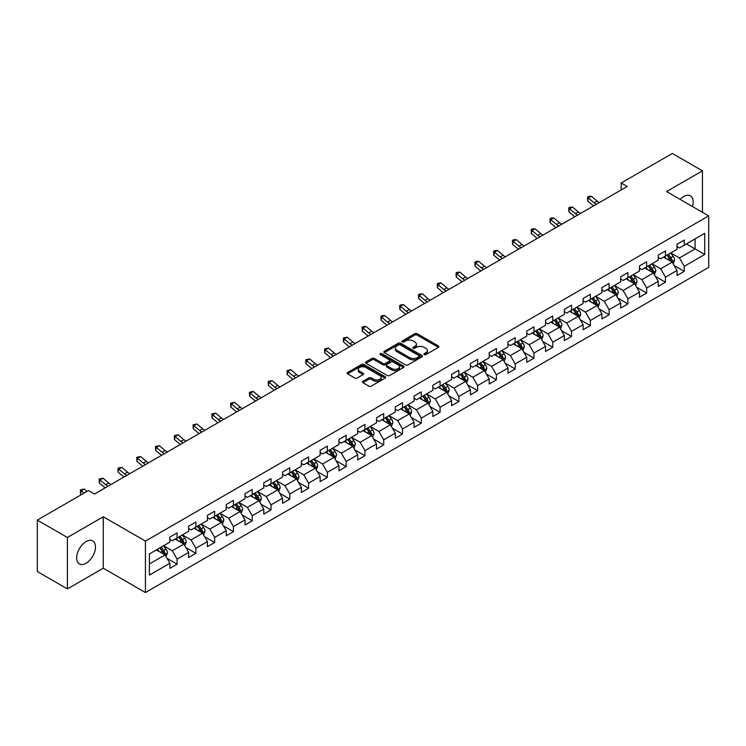 <?xml version="1.0" encoding="UTF-8"?>
<svg xmlns="http://www.w3.org/2000/svg" width="746" height="746" viewBox="0 0 746 746"><rect width="100%" height="100%" fill="white"/><g stroke="black" fill="none" stroke-linecap="round" stroke-linejoin="round"><path stroke-width="1.12" d="M424.204 354.602A1.166 0.671 0 0 0 425.863 354.602L438.424 347.347A1.669 0.96 0 0 0 438.909 346.666A1.669 0.96 0 0 0 438.424 345.985L417.145 333.704A1.669 0.96 0 0 0 414.785 333.704L402.225 340.95A1.166 0.671 0 0 0 401.88 341.426A1.166 0.671 0 0 0 402.225 341.91A1.166 0.671 0 0 0 403.875 341.91L405.507 340.969A5.353 3.087 0 0 1 413.07 340.969L414.841 341.994A5.353 3.087 0 0 1 416.408 344.176A5.353 3.087 0 0 1 414.841 346.358L413.219 347.3A1.166 0.671 0 0 0 412.874 347.776A1.166 0.671 0 0 0 413.219 348.251A1.166 0.671 0 0 0 414.869 348.251L416.492 347.31A5.353 3.087 0 0 1 424.064 347.31L425.835 348.335A5.353 3.087 0 0 1 427.402 350.517A5.353 3.087 0 0 1 425.835 352.709L424.204 353.641A1.166 0.671 0 0 0 423.868 354.117A1.166 0.671 0 0 0 424.204 354.602L424.204 353.641M86.07 563.267A13.279 7.665 120 0 0 94.742 551.564A13.279 7.665 120 0 0 92.709 540.925A13.279 7.665 120 0 0 86.07 541.577A13.279 7.665 120 0 0 77.388 553.28A13.279 7.665 120 0 0 79.421 563.929A13.279 7.665 120 0 0 86.07 563.267M692.447 206.502A13.279 7.665 120 0 0 690.414 195.834A13.279 7.665 120 0 0 683.774 196.496A13.279 7.665 120 0 0 680.165 199.415M362.901 381.327A1.669 0.96 0 0 0 362.407 382.008A1.669 0.96 0 0 0 362.901 382.698L368.869 386.139A1.669 0.96 0 0 0 371.228 386.139L385.178 378.091A1.669 0.96 0 0 0 385.663 377.401A1.669 0.96 0 0 0 385.178 376.721L363.899 364.44A1.669 0.96 0 0 0 361.54 364.44L347.589 372.496A1.669 0.96 0 0 0 347.104 373.177A1.669 0.96 0 0 0 347.589 373.858L354.798 378.017A1.669 0.96 0 0 0 357.166 378.017L363.134 374.576A1.669 0.96 0 0 0 363.619 373.895A1.669 0.96 0 0 0 363.134 373.205L359.563 371.144A4.467 2.583 0 0 1 358.248 369.317A4.467 2.583 0 0 1 361.008 366.939A4.467 2.583 0 0 1 365.885 367.498L379.891 375.583A4.467 2.583 0 0 1 381.197 377.401A4.467 2.583 0 0 1 378.436 379.789A4.467 2.583 0 0 1 373.56 379.229L371.228 377.886A1.669 0.96 0 0 0 368.869 377.886L362.901 381.327L362.901 382.698M103.284 516.764L67.401 537.474L37.3 520.102L37.3 571.539L67.401 588.92L103.284 568.21L145.423 592.538L145.423 541.092L103.284 516.764L103.284 568.21M702.443 212.274L702.443 170.843L666.56 191.563L708.7 215.892L145.423 541.092M702.443 170.843L672.332 153.462L621.166 183.012L621.166 189.96M37.3 520.102L88.476 490.551L94.49 494.029L627.181 186.481L621.166 183.012M405.619 364.915A1.669 0.96 0 0 0 407.987 364.915L421.928 356.868A1.669 0.96 0 0 0 422.423 356.187A1.669 0.96 0 0 0 421.928 355.506L400.658 343.216A1.669 0.96 0 0 0 398.299 343.216L384.349 351.273A1.669 0.96 0 0 0 383.854 351.953A1.669 0.96 0 0 0 384.349 352.634L405.619 364.915M380.74 354.854A1.166 0.671 0 0 1 381.924 355.012L403.53 367.489L389.608 375.527A1.669 0.96 0 0 1 387.239 375.527L365.969 363.246L365.969 361.885A1.669 0.96 0 0 0 365.484 362.565A1.669 0.96 0 0 0 365.969 363.246M365.969 361.885L371.937 358.434A1.669 0.96 0 0 1 374.305 358.434L382.931 363.414A1.669 0.96 0 0 0 385.29 363.414L389.253 361.129A1.669 0.96 0 0 0 389.738 360.449A1.669 0.96 0 0 0 389.253 359.768L380.274 354.583A1.166 0.671 0 0 1 379.928 354.108A1.166 0.671 0 0 1 380.647 353.483A1.166 0.671 0 0 1 381.924 353.623L403.558 366.109A1.669 0.96 0 0 1 404.043 366.799A1.669 0.96 0 0 1 403.558 367.48L403.558 366.109M145.423 592.538L708.7 267.338L708.7 215.892M167.039 558.372L177.091 564.172L177.091 559.099L188.654 552.422L188.654 557.495L195.881 553.327L195.881 548.254L207.435 541.577L207.435 546.65L214.661 542.482L214.661 537.409L226.225 530.732L226.225 535.815L233.442 531.637L233.442 526.564L245.005 519.887L245.005 524.97L252.232 520.792L252.232 515.719L263.786 509.042L263.786 514.125L271.012 509.947L271.012 504.874L282.575 498.197L282.575 503.28L289.793 499.102L289.793 494.029L301.356 487.352L301.356 492.435L308.583 488.257L308.583 483.184L320.137 476.507L320.137 481.59L327.363 477.412L327.363 472.339L338.926 465.663L338.926 470.745L346.153 466.567L346.153 461.494L357.707 454.818L357.707 459.9L364.934 455.722L364.934 450.649L376.488 443.982L376.488 449.055L383.714 444.877L383.714 439.804L395.277 433.137L395.277 438.21L402.504 434.032L402.504 428.959L414.058 422.292L414.058 427.365L421.285 423.196L421.285 418.114L432.848 411.447L432.848 416.52L440.065 412.351L440.065 407.269L451.628 400.602L451.628 405.675L458.855 401.507L458.855 396.424L470.409 389.757L470.409 394.83L477.636 390.662L477.636 385.579L489.199 378.912L489.199 383.985L496.416 379.817L496.416 374.734L507.979 368.067L507.979 373.14L515.206 368.972L515.206 363.889L526.76 357.222L526.76 362.295L533.987 358.127L533.987 353.045L545.55 346.377L545.55 351.45L552.767 347.282L552.767 342.2L564.33 335.532L564.33 340.605L571.557 336.437L571.557 331.355L583.111 324.687L583.111 329.76L590.338 325.592L590.338 320.519L601.901 313.842L601.901 318.915L609.118 314.747L609.118 309.674L620.681 302.997L620.681 308.07L627.908 303.902L627.908 298.829L639.462 292.152L639.462 297.225L646.689 293.057L646.689 287.984L658.252 281.307L658.252 286.38L665.469 282.212L665.469 277.139L677.032 270.462L677.032 275.535L684.259 271.367L684.259 266.294L704.728 254.47L704.728 233.339L695.095 238.897L695.095 248.912L704.728 254.47M177.091 564.172L169.874 568.34L169.874 563.267L149.405 575.091L149.405 553.952L169.874 542.137L169.874 537.064L177.091 532.886L177.091 537.969L188.654 531.292L188.654 526.219L195.881 522.041L195.881 527.124L207.435 520.447L207.435 515.374L214.661 511.197L214.661 516.279L226.225 509.602L226.225 504.529L233.442 500.352L233.442 505.434L245.005 498.757L245.005 493.684L252.232 489.507L252.232 494.589L263.786 487.912L263.786 482.839L271.012 478.671L271.012 483.744L282.575 477.067L282.575 471.994L289.793 467.826L289.793 472.899L301.356 466.222L301.356 461.149L308.583 456.981L308.583 462.054L320.137 455.377L320.137 450.304L327.363 446.136L327.363 451.209L338.926 444.532L338.926 439.459L346.153 435.291L346.153 440.364L357.707 433.687L357.707 428.614L364.934 424.446L364.934 429.519L376.488 422.842L376.488 417.769L383.714 413.601L383.714 418.674L395.277 411.997L395.277 406.924L402.504 402.756L402.504 407.829L414.058 401.152L414.058 396.079L421.285 391.911L421.285 396.984L432.848 390.307L432.848 385.234L440.065 381.066L440.065 386.139L451.628 379.462L451.628 374.389L458.855 370.221L458.855 375.294L470.409 368.617L470.409 363.544L477.636 359.376L477.636 364.449L489.199 357.772L489.199 352.699L496.416 348.531L496.416 353.604L507.979 346.927L507.979 341.855L515.206 337.686L515.206 342.759L526.76 336.082L526.76 331.01L533.987 326.841L533.987 331.914L545.55 325.237L545.55 320.165L552.767 315.996L552.767 321.069L564.33 314.392L564.33 309.32L571.557 305.151L571.557 310.224L583.111 303.547L583.111 298.475L590.338 294.306L590.338 299.379L601.901 292.712L601.901 287.63L609.118 283.461L609.118 288.534L620.681 281.867L620.681 276.785L627.908 272.616L627.908 277.689L639.462 271.022L639.462 265.94L646.689 261.771L646.689 266.844L658.252 260.177L658.252 255.095L665.469 250.926L665.469 255.999L677.032 249.332L677.032 244.25L684.259 240.081L684.259 245.154L704.728 233.339M175.17 539.078L183.833 544.086L172.279 550.753L163.607 545.755M169.874 539.358L172.279 540.747L177.091 537.969M172.279 550.753L177.091 559.099M183.833 544.086L188.654 552.422M193.951 528.233L202.623 533.241L191.06 539.908L182.397 534.91M188.654 528.513L191.06 529.902L195.881 527.124M191.06 539.908L195.881 548.254M202.623 533.241L207.435 541.577M212.731 517.388L221.403 522.396L209.85 529.063L201.178 524.065M207.435 517.668L209.85 519.057L214.661 516.279M209.85 529.063L214.661 537.409M221.403 522.396L226.225 530.732M231.521 506.543L240.193 511.551L228.63 518.218L219.958 513.22M226.225 506.823L228.63 508.212L233.442 505.434M228.63 518.218L233.442 526.564M240.193 511.551L245.005 519.887M250.302 495.698L258.974 500.706L247.411 507.373L238.748 502.375M245.005 495.978L247.411 497.368L252.232 494.589M247.411 507.373L252.232 515.719M258.974 500.706L263.786 509.042M269.092 484.853L277.754 489.861L266.201 496.528L257.529 491.53M263.786 485.133L266.201 486.523L271.012 483.744M266.201 496.528L271.012 504.874M277.754 489.861L282.575 498.197M287.872 474.008L296.544 479.016L284.981 485.683L276.309 480.685M282.575 474.288L284.981 475.678L289.793 472.899M284.981 485.683L289.793 494.029M296.544 479.016L301.356 487.352M306.653 463.163L315.325 468.171L303.762 474.848L295.099 469.84M301.356 463.443L303.762 464.833L308.583 462.054M303.762 474.848L308.583 483.184M315.325 468.171L320.137 476.507M325.442 452.318L334.105 457.326L322.552 464.003L313.88 458.995M320.137 452.598L322.552 453.988L327.363 451.209M322.552 464.003L327.363 472.339M334.105 457.326L338.926 465.663M344.223 441.473L352.895 446.481L341.332 453.158L332.66 448.15M338.926 441.753L341.332 443.143L346.153 440.364M341.332 453.158L346.153 461.494M352.895 446.481L357.707 454.818M363.004 430.629L371.676 435.636L360.113 442.313L351.45 437.305M357.707 430.908L360.113 432.298L364.934 429.519M360.113 442.313L364.934 450.649M371.676 435.636L376.488 443.982M381.793 419.784L390.456 424.791L378.903 431.468L370.23 426.46M376.488 420.063L378.903 421.453L383.714 418.674M378.903 431.468L383.714 439.804M390.456 424.791L395.277 433.137M400.574 408.939L409.246 413.946L397.683 420.623L389.011 415.615M395.277 409.218L397.683 410.608L402.504 407.829M397.683 420.623L402.504 428.959M409.246 413.946L414.058 422.292M419.355 398.094L428.027 403.101L416.464 409.778L407.801 404.77M414.058 398.373L416.464 399.763L421.285 396.984M416.464 409.778L421.285 418.114M428.027 403.101L432.848 411.447M438.144 387.249L446.807 392.256L435.254 398.933L426.581 393.925M432.848 387.528L435.254 388.918L440.065 386.139M435.254 398.933L440.065 407.269M446.807 392.256L451.628 400.602M456.925 376.404L465.597 381.411L454.034 388.088L445.362 383.08M451.628 376.683L454.034 378.073L458.855 375.294M454.034 388.088L458.855 396.424M465.597 381.411L470.409 389.757M475.706 365.559L484.378 370.566L472.815 377.243L464.152 372.235M470.409 365.838L472.815 367.228L477.636 364.449M472.815 377.243L477.636 385.579M484.378 370.566L489.199 378.912M494.495 354.714L503.158 359.721L491.605 366.398L482.932 361.39M489.199 354.993L491.605 356.383L496.416 353.604M491.605 366.398L496.416 374.734M503.158 359.721L507.979 368.067M513.276 343.869L521.948 348.876L510.385 355.553L501.713 350.545M507.979 344.148L510.385 345.538L515.206 342.759M510.385 355.553L515.206 363.889M521.948 348.876L526.76 357.222M532.057 333.024L540.729 338.031L529.166 344.708L520.503 339.7M526.76 333.303L529.166 334.693L533.987 331.914M529.166 344.708L533.987 353.045M540.729 338.031L545.55 346.377M550.846 322.179L559.509 327.186L547.956 333.863L539.283 328.855M545.55 322.459L547.956 323.848L552.767 321.069M547.956 333.863L552.767 342.2M559.509 327.186L564.33 335.532M569.627 311.334L578.299 316.341L566.736 323.018L558.064 318.01M564.33 311.614L566.736 313.003L571.557 310.224M566.736 323.018L571.557 331.355M578.299 316.341L583.111 324.687M588.408 300.489L597.08 305.496L585.526 312.173L576.854 307.165M583.111 300.769L585.526 302.158L590.338 299.379M585.526 312.173L590.338 320.519M597.08 305.496L601.901 313.842M607.197 289.653L615.86 294.651L604.307 301.328L595.634 296.321M601.901 289.924L604.307 291.313L609.118 288.534M604.307 301.328L609.118 309.674M615.86 294.651L620.681 302.997M625.978 278.808L634.65 283.806L623.087 290.483L614.424 285.476M620.681 279.079L623.087 280.468L627.908 277.689M623.087 290.483L627.908 298.829M634.65 283.806L639.462 292.152M644.758 267.963L653.431 272.961L641.877 279.638L633.205 274.631M639.462 268.234L641.877 269.623L646.689 266.844M641.877 279.638L646.689 287.984M653.431 272.961L658.252 281.307M663.548 257.118L672.221 262.116L660.658 268.793L651.985 263.786M658.252 257.389L660.658 258.787L665.469 255.999M660.658 268.793L665.469 277.139M672.221 262.116L677.032 270.462M686.423 243.905L695.095 248.912L679.438 257.948L670.775 252.941M677.032 246.544L679.438 247.942L684.259 245.154M679.438 257.948L684.259 266.294M67.401 537.474L67.401 588.92M149.405 563.967L165.053 554.931L156.38 549.923M165.053 554.931L169.874 563.267M674.207 265.557L684.259 271.367M655.417 276.402L665.469 282.212M636.636 287.247L646.689 293.057M617.856 298.092L627.908 303.902M599.066 308.937L609.118 314.747M580.285 319.782L590.338 325.592M561.505 330.627L571.557 336.437M542.715 341.472L552.767 347.282M523.934 352.317L533.987 358.127M505.145 363.162L515.206 368.972M486.364 374.007L496.416 379.817M467.583 384.852L477.636 390.662M448.794 395.697L458.855 401.507M430.013 406.542L440.065 412.351M411.233 417.387L421.285 423.196M392.443 428.232L402.504 434.032M373.662 439.077L383.714 444.877M354.882 449.922L364.934 455.722M336.092 460.767L346.153 466.567M317.311 471.612L327.363 477.412M298.531 482.457L308.583 488.257M279.741 493.302L289.793 499.102M260.96 504.147L271.012 509.947M242.18 514.992L252.232 520.792M223.39 525.837L233.442 531.637M204.609 536.682L214.661 542.482M185.829 547.527L195.881 553.327M424.679 354.76L425.835 354.098A5.353 3.087 0 0 0 427.402 351.907L427.402 350.517M416.408 344.176L416.408 345.566A5.353 3.087 0 0 1 414.841 347.748L413.685 348.419M438.424 345.985L438.424 347.347L417.145 335.094A1.669 0.96 0 0 0 414.785 335.094L402.691 342.069M421.928 355.506L421.928 356.868L400.658 344.605A1.669 0.96 0 0 0 398.299 344.605L384.367 352.653M418.982 356.663A1.166 0.671 0 0 0 419.317 356.187A1.166 0.671 0 0 0 418.982 355.702L400.304 344.922A1.166 0.671 0 0 0 398.653 344.922L396.937 345.911A5.353 3.087 0 0 0 395.371 348.102A5.353 3.087 0 0 0 396.937 350.284L409.703 357.651A5.353 3.087 0 0 0 417.266 357.651L418.982 356.663L418.982 358.052A1.166 0.671 0 0 0 419.317 357.576L419.317 356.187M395.371 348.102L395.371 349.492A5.353 3.087 0 0 0 396.937 351.674L396.937 350.284M418.982 358.052L417.266 359.04A5.353 3.087 0 0 1 409.703 359.04L396.937 351.674M365.988 363.255L371.937 359.824L371.937 358.434M389.738 360.449L389.738 361.838A1.669 0.96 0 0 1 389.253 362.519L385.29 364.803A1.669 0.96 0 0 1 382.931 364.803L374.305 359.824A1.669 0.96 0 0 0 371.937 359.824M391.883 368.589A4.467 2.583 0 0 0 396.751 369.149A4.467 2.583 0 0 0 399.511 366.762A4.467 2.583 0 0 0 398.205 364.934L393.273 362.09A1.669 0.96 0 0 0 390.904 362.09L386.95 364.374A1.669 0.96 0 0 0 386.456 365.055A1.669 0.96 0 0 0 386.95 365.736L391.883 368.589L391.883 369.979A4.467 2.583 0 0 0 396.751 370.538A4.467 2.583 0 0 0 399.511 368.151L399.511 366.762M386.456 365.055L386.456 366.445A1.669 0.96 0 0 0 386.95 367.125L386.95 365.736M391.883 369.979L386.95 367.125M381.197 377.401L381.197 378.8A4.467 2.583 0 0 1 378.436 381.178A4.467 2.583 0 0 1 373.56 380.619L371.228 379.276A1.669 0.96 0 0 0 368.869 379.276L362.92 382.707M358.248 369.317L358.248 370.706A4.467 2.583 0 0 0 359.563 372.534L359.563 371.144M363.134 373.205L363.134 374.576L359.563 372.534M385.178 376.721L385.178 378.091L363.899 365.829A1.669 0.96 0 0 0 361.54 365.829L347.617 373.867M673.172 263.767L674.598 260.158A4.513 2.602 -120 0 0 673.162 256.316L670.673 252.997M666.346 258.731L664.658 256.475M671.521 261.715L672.165 260.354A4.513 2.602 -120 0 0 670.868 257.64L668.388 254.321M667.26 254.973L670.011 258.657A2.303 1.324 60 0 1 670.43 259.347L672.165 260.354M666.943 255.151L669.423 258.47A4.513 2.602 60 0 1 670.719 261.184M596.446 204.227A8.514 4.914 60 0 1 594.096 202.8L588.352 197.979L587.689 200.982L593.424 205.803A12.775 7.376 -120 0 0 593.546 205.905M599.458 202.492A8.514 4.914 60 0 1 597.108 201.066L591.364 196.235L588.352 197.979L587.531 197.075L588.734 196.375L591.364 196.235M587.689 200.982L587.531 197.075M654.382 274.612L655.818 271.003A4.513 2.602 -120 0 0 654.373 267.161L651.892 263.842M647.556 269.576L645.868 267.32M652.731 272.56L653.384 271.199A4.513 2.602 -120 0 0 652.088 268.485L649.607 265.166M648.47 265.818L651.23 269.502A2.303 1.324 60 0 1 651.65 270.192L653.384 271.199M648.162 265.996L650.643 269.315A4.513 2.602 60 0 1 651.939 272.029M635.601 285.457L637.028 281.848A4.513 2.602 -120 0 0 635.592 278.006L633.102 274.687M628.775 280.421L627.088 278.165M633.951 283.405L634.594 282.044A4.513 2.602 -120 0 0 633.307 279.33L630.818 276.011M629.689 276.663L632.449 280.347A2.303 1.324 60 0 1 632.86 281.037L634.594 282.044M629.372 276.841L631.862 280.16A4.513 2.602 60 0 1 633.149 282.874M577.656 215.072A8.514 4.914 60 0 1 575.306 213.645L569.571 208.824L568.9 211.827L574.644 216.648A12.775 7.376 -120 0 0 574.765 216.75M580.668 213.337A8.514 4.914 60 0 1 578.318 211.911L572.583 207.08L569.571 208.824L568.75 207.92L569.953 207.22L572.583 207.08M568.9 211.827L568.75 207.92M558.875 225.917A8.514 4.914 60 0 1 556.525 224.49L550.79 219.669L550.119 222.672L555.854 227.493A12.775 7.376 -120 0 0 555.975 227.595M561.887 224.182A8.514 4.914 60 0 1 559.537 222.756L553.793 217.925L550.79 219.669L549.961 218.764L551.163 218.065L553.793 217.925M550.119 222.672L549.961 218.764M616.811 296.302L618.247 292.693A4.513 2.602 -120 0 0 616.811 288.851L614.322 285.531M609.995 291.266L608.307 289.01M615.17 294.25L615.814 292.889A4.513 2.602 -120 0 0 614.518 290.175L612.037 286.856M610.909 287.508L613.66 291.192A2.303 1.324 60 0 1 614.079 291.882L615.814 292.889M610.592 287.686L613.072 291.005A4.513 2.602 60 0 1 614.368 293.719M598.031 307.147L599.467 303.538A4.513 2.602 -120 0 0 598.022 299.696L595.541 296.376M591.205 302.111L589.517 299.855M596.38 305.095L597.024 303.734A4.513 2.602 -120 0 0 595.737 301.02L593.247 297.701M592.119 298.353L594.879 302.027A2.303 1.324 60 0 1 595.299 302.727L597.024 303.734M591.811 298.531L594.292 301.85A4.513 2.602 60 0 1 595.588 304.564M579.25 317.992L580.677 314.383A4.513 2.602 -120 0 0 579.241 310.541L576.751 307.221M572.424 312.956L570.737 310.7M577.6 315.94L578.243 314.579A4.513 2.602 -120 0 0 576.956 311.865L574.467 308.546M573.338 309.198L576.098 312.872A2.303 1.324 60 0 1 576.509 313.572L578.243 314.579M573.021 309.376L575.511 312.695A4.513 2.602 60 0 1 576.798 315.409M540.095 236.762A8.514 4.914 60 0 1 537.745 235.335L532.001 230.514L531.338 233.517L537.073 238.338A12.775 7.376 -120 0 0 537.195 238.44M543.107 235.027A8.514 4.914 60 0 1 540.757 233.591L535.013 228.77L532.001 230.514L531.18 229.609L532.383 228.91L535.013 228.77M531.338 233.517L531.18 229.609M521.305 247.607A8.514 4.914 60 0 1 518.955 246.18L513.22 241.359L512.549 244.362L518.293 249.183A12.775 7.376 -120 0 0 518.414 249.285M524.317 245.872A8.514 4.914 60 0 1 521.967 244.436L516.232 239.615L513.22 241.359L512.399 240.454L513.602 239.755L516.232 239.615M512.549 244.362L512.399 240.454M502.524 258.452A8.514 4.914 60 0 1 500.174 257.025L494.439 252.204L493.768 255.207L499.503 260.028A12.775 7.376 -120 0 0 499.624 260.13M505.536 256.717A8.514 4.914 60 0 1 503.186 255.281L497.442 250.46L494.439 252.204L493.61 251.299L494.812 250.6L497.442 250.46M493.768 255.207L493.61 251.299M560.46 328.837L561.897 325.228A4.513 2.602 -120 0 0 560.46 321.386L557.971 318.066M553.644 323.801L551.947 321.545M558.819 326.785L559.463 325.424A4.513 2.602 -120 0 0 558.167 322.71L555.686 319.391M554.558 320.043L557.309 323.717A2.303 1.324 60 0 1 557.728 324.417L559.463 325.424M554.241 320.22L556.721 323.54A4.513 2.602 60 0 1 558.017 326.254M483.744 269.297A8.514 4.914 60 0 1 481.394 267.87L475.65 263.049L474.988 266.052L480.722 270.873A12.775 7.376 -120 0 0 480.844 270.975M486.756 267.562A8.514 4.914 60 0 1 484.406 266.126L478.662 261.305L475.65 263.049L474.829 262.144L476.032 261.445L478.662 261.305M474.988 266.052L474.829 262.144M541.68 339.682L543.116 336.073A4.513 2.602 -120 0 0 541.671 332.231L539.19 328.911M534.854 334.637L533.166 332.39M540.029 337.63L540.673 336.269A4.513 2.602 -120 0 0 539.386 333.546L536.896 330.236M535.768 330.888L538.528 334.562A2.303 1.324 60 0 1 538.948 335.262L540.673 336.269M535.451 331.065L537.941 334.385A4.513 2.602 60 0 1 539.237 337.099M464.954 280.142A8.514 4.914 60 0 1 462.604 278.715L456.869 273.894L456.198 276.897L461.942 281.718A12.775 7.376 -120 0 0 462.063 281.82M467.966 278.407A8.514 4.914 60 0 1 465.616 276.971L459.881 272.15L456.869 273.894L456.048 272.989L457.251 272.29L459.881 272.15M456.198 276.897L456.048 272.989M522.899 350.527L524.326 346.918A4.513 2.602 -120 0 0 522.89 343.076L520.4 339.756M516.073 345.482L514.386 343.235M521.249 348.475L521.892 347.114A4.513 2.602 -120 0 0 520.605 344.391L518.116 341.081M516.987 341.733L519.748 345.407A2.303 1.324 60 0 1 520.158 346.107L521.892 347.114M516.67 341.91L519.16 345.23A4.513 2.602 60 0 1 520.447 347.944M446.173 290.987A8.514 4.914 60 0 1 443.823 289.56L438.089 284.73L437.417 287.742L443.152 292.563A12.775 7.376 -120 0 0 443.273 292.665M449.185 289.252A8.514 4.914 60 0 1 446.835 287.816L441.091 282.995L438.089 284.73L437.259 283.834L438.462 283.135L441.091 282.995M437.417 287.742L437.259 283.834M504.11 361.372L505.546 357.763A4.513 2.602 -120 0 0 504.11 353.921L501.62 350.601M497.284 356.327L495.596 354.08M502.459 359.32L503.112 357.949A4.513 2.602 -120 0 0 501.816 355.236L499.335 351.925M498.207 352.578L500.958 356.252A2.303 1.324 60 0 1 501.377 356.952L503.112 357.949M497.89 352.755L500.37 356.075A4.513 2.602 60 0 1 501.666 358.789M427.393 301.832A8.514 4.914 60 0 1 425.043 300.405L419.299 295.575L418.637 298.577L424.371 303.408A12.775 7.376 -120 0 0 424.493 303.51M430.405 300.097A8.514 4.914 60 0 1 428.045 298.661L422.311 293.84L419.299 295.575L418.478 294.679L419.681 293.98L422.311 293.84M418.637 298.577L418.478 294.679M485.329 372.217L486.765 368.608A4.513 2.602 -120 0 0 485.32 364.766L482.839 361.446M478.503 367.172L476.815 364.925M483.678 370.165L484.322 368.794A4.513 2.602 -120 0 0 483.035 366.081L480.545 362.77M479.417 363.423L482.177 367.097A2.303 1.324 60 0 1 482.597 367.797L484.322 368.794M479.1 363.6L481.59 366.92A4.513 2.602 60 0 1 482.876 369.634M408.603 312.677A8.514 4.914 60 0 1 406.253 311.25L400.518 306.42L399.847 309.422L405.591 314.252A12.775 7.376 -120 0 0 405.712 314.355M411.615 310.942A8.514 4.914 60 0 1 409.265 309.506L403.53 304.685L400.518 306.42L399.697 305.524L400.9 304.825L403.53 304.685M399.847 309.422L399.697 305.524M466.548 383.062L467.975 379.453A4.513 2.602 -120 0 0 466.539 375.611L464.049 372.291M459.723 378.017L458.035 375.77M464.898 381.01L465.541 379.639A4.513 2.602 -120 0 0 464.254 376.926L461.765 373.615M460.636 374.268L463.387 377.942A2.303 1.324 60 0 1 463.807 378.642L465.541 379.639M460.319 374.445L462.809 377.765A4.513 2.602 60 0 1 464.096 380.479M389.822 323.522A8.514 4.914 60 0 1 387.472 322.095L381.738 317.264L381.066 320.267L386.801 325.097A12.775 7.376 -120 0 0 386.922 325.2M392.834 321.787A8.514 4.914 60 0 1 390.484 320.351L384.74 315.53L381.738 317.264L380.908 316.369L382.111 315.67L384.74 315.53M381.066 320.267L380.908 316.369M447.759 393.907L449.195 390.298A4.513 2.602 -120 0 0 447.759 386.456L445.269 383.136M440.933 388.862L439.245 386.615M446.108 391.855L446.761 390.484A4.513 2.602 -120 0 0 445.465 387.771L442.984 384.46M441.846 385.113L444.607 388.787A2.303 1.324 60 0 1 445.026 389.487L446.761 390.484M441.539 385.29L444.019 388.61A4.513 2.602 60 0 1 445.315 391.324M371.042 334.367A8.514 4.914 60 0 1 368.692 332.94L362.948 328.109L362.276 331.112L368.02 335.942A12.775 7.376 -120 0 0 368.142 336.045M374.044 332.632A8.514 4.914 60 0 1 371.695 331.196L365.96 326.375L362.948 328.109L362.127 327.214L363.33 326.515L365.96 326.375M362.276 331.112L362.127 327.214M428.978 404.752L430.414 401.143A4.513 2.602 -120 0 0 428.969 397.301L426.488 393.981M422.152 399.707L420.464 397.459M427.327 402.7L427.971 401.329A4.513 2.602 -120 0 0 426.684 398.616L424.194 395.305M423.066 395.958L425.826 399.632A2.303 1.324 60 0 1 426.246 400.332L427.971 401.329M422.749 396.135L425.239 399.455A4.513 2.602 60 0 1 426.525 402.169M352.252 345.212A8.514 4.914 60 0 1 349.902 343.785L344.167 338.954L343.496 341.957L349.24 346.787A12.775 7.376 -120 0 0 349.361 346.89M355.264 343.477A8.514 4.914 60 0 1 352.914 342.041L347.179 337.22L344.167 338.954L343.346 338.05L347.179 337.22M343.496 341.957L343.346 338.05M410.197 415.597L411.624 411.988A4.513 2.602 -120 0 0 410.188 408.146L407.698 404.826M403.372 410.552L401.684 408.304M408.547 413.545L409.19 412.174A4.513 2.602 -120 0 0 407.903 409.461L405.414 406.15M404.285 406.803L407.036 410.477A2.303 1.324 60 0 1 407.456 411.177L409.19 412.174M403.968 406.98L406.458 410.3A4.513 2.602 60 0 1 407.745 413.014M333.471 356.056A8.514 4.914 60 0 1 331.121 354.63L325.387 349.799L324.715 352.802L330.45 357.632A12.775 7.376 -120 0 0 330.571 357.726M336.483 354.322A8.514 4.914 60 0 1 334.133 352.886L328.389 348.065L325.387 349.799L324.557 348.895L328.389 348.065M324.715 352.802L324.557 348.895M391.408 426.442L392.844 422.833A4.513 2.602 -120 0 0 391.398 418.991L388.918 415.671M384.582 421.397L382.894 419.149M389.757 424.39L390.41 423.019A4.513 2.602 -120 0 0 389.114 420.306L386.633 416.995M385.495 417.639L388.256 421.322A2.303 1.324 60 0 1 388.675 422.022L390.41 423.019M385.188 417.825L387.668 421.145A4.513 2.602 60 0 1 388.964 423.859M314.691 366.901A8.514 4.914 60 0 1 312.341 365.475L306.597 360.644L305.925 363.647L311.669 368.477A12.775 7.376 -120 0 0 311.791 368.571M317.693 365.167A8.514 4.914 60 0 1 315.344 363.731L309.609 358.91L306.597 360.644L305.776 359.74L309.609 358.91M305.925 363.647L305.776 359.74M372.627 437.287L374.063 433.678A4.513 2.602 -120 0 0 372.618 429.836L370.137 426.516M365.801 432.242L364.113 429.994M370.976 435.235L371.62 433.864A4.513 2.602 -120 0 0 370.333 431.151L367.843 427.831M366.715 428.484L369.475 432.167A2.303 1.324 60 0 1 369.895 432.866L371.62 433.864M366.398 428.67L368.888 431.99A4.513 2.602 60 0 1 370.175 434.704M295.901 377.746A8.514 4.914 60 0 1 293.551 376.32L287.816 371.489L287.145 374.492L292.88 379.322A12.775 7.376 -120 0 0 293.01 379.416M298.913 376.012A8.514 4.914 60 0 1 296.563 374.576L290.828 369.755L287.816 371.489L286.986 370.585L290.828 369.755M287.145 374.492L286.986 370.585M353.846 448.132L355.273 444.523A4.513 2.602 -120 0 0 353.837 440.681L351.347 437.361M347.021 443.087L345.333 440.839M352.196 446.08L352.839 444.709A4.513 2.602 -120 0 0 351.543 441.996L349.063 438.676M347.934 439.329L350.685 443.012A2.303 1.324 60 0 1 351.105 443.711L352.839 444.709M347.617 439.515L350.107 442.835A4.513 2.602 60 0 1 351.394 445.548M277.12 388.591A8.514 4.914 60 0 1 274.77 387.155L269.026 382.334L268.364 385.337L274.099 390.167A12.775 7.376 -120 0 0 274.22 390.261M280.132 386.857A8.514 4.914 60 0 1 277.782 385.421L272.038 380.6L269.026 382.334L268.206 381.43L272.038 380.6M268.364 385.337L268.206 381.43M335.057 458.976L336.493 455.368A4.513 2.602 -120 0 0 335.047 451.526L332.567 448.206M328.231 453.932L326.543 451.684M333.406 456.925L334.059 455.554A4.513 2.602 -120 0 0 332.763 452.841L330.282 449.521M329.145 450.174L331.905 453.857A2.303 1.324 60 0 1 332.324 454.556L334.059 455.554M328.837 450.36L331.317 453.68A4.513 2.602 60 0 1 332.613 456.393M258.34 399.436A8.514 4.914 60 0 1 255.99 398L250.246 393.179L249.574 396.182L255.319 401.003A12.775 7.376 -120 0 0 255.44 401.106M261.342 397.702A8.514 4.914 60 0 1 258.993 396.266L253.258 391.445L250.246 393.179L249.425 392.275L253.258 391.445M249.574 396.182L249.425 392.275M316.276 469.821L317.712 466.213A4.513 2.602 -120 0 0 316.267 462.371L313.786 459.051M309.45 464.777L307.762 462.52M314.625 467.77L315.269 466.399A4.513 2.602 -120 0 0 313.982 463.686L311.492 460.366M310.364 461.019L313.124 464.702A2.303 1.324 60 0 1 313.534 465.401L315.269 466.399M310.047 461.205L312.537 464.525A4.513 2.602 60 0 1 313.824 467.238M239.55 410.281A8.514 4.914 60 0 1 237.2 408.845L231.465 404.024L230.794 407.027L236.529 411.848A12.775 7.376 -120 0 0 236.659 411.951M242.562 408.547A8.514 4.914 60 0 1 240.212 407.111L234.477 402.29L231.465 404.024L230.635 403.12L234.477 402.29M230.794 407.027L230.635 403.12M297.495 480.666L298.922 477.058A4.513 2.602 -120 0 0 297.486 473.206L294.996 469.896M290.67 475.622L288.982 473.365M295.845 478.615L296.488 477.244A4.513 2.602 -120 0 0 295.192 474.531L292.712 471.211M291.583 471.864L294.334 475.547A2.303 1.324 60 0 1 294.754 476.246L296.488 477.244M291.266 472.05L293.747 475.37A4.513 2.602 60 0 1 295.043 478.083M220.769 421.126A8.514 4.914 60 0 1 218.419 419.69L212.675 414.869L212.013 417.872L217.748 422.693A12.775 7.376 -120 0 0 217.869 422.796M223.781 419.392A8.514 4.914 60 0 1 221.431 417.956L215.687 413.135L212.675 414.869L211.855 413.965L215.687 413.135M212.013 417.872L211.855 413.965M278.706 491.502L280.142 487.903A4.513 2.602 -120 0 0 278.696 484.051L276.216 480.741M271.88 486.467L270.192 484.21M277.055 489.46L277.708 488.089A4.513 2.602 -120 0 0 276.412 485.376L273.931 482.056M272.794 482.709L275.554 486.392A2.303 1.324 60 0 1 275.973 487.091L277.708 488.089M272.486 482.895L274.966 486.215A4.513 2.602 60 0 1 276.262 488.928M201.989 431.971A8.514 4.914 60 0 1 199.63 430.535L193.895 425.714L193.223 428.717L198.968 433.538A12.775 7.376 -120 0 0 199.089 433.64M204.991 430.237A8.514 4.914 60 0 1 202.642 428.801L196.907 423.98L193.895 425.714L193.074 424.81L196.907 423.98M193.223 428.717L193.074 424.81M259.925 502.347L261.352 498.738A4.513 2.602 -120 0 0 259.916 494.896L257.435 491.586M253.099 497.312L251.411 495.055M258.275 500.305L258.918 498.934A4.513 2.602 -120 0 0 257.631 496.221L255.141 492.901M254.013 493.554L256.773 497.237A2.303 1.324 60 0 1 257.184 497.936L258.918 498.934M253.696 493.74L256.186 497.06A4.513 2.602 60 0 1 257.473 499.773M183.199 442.816A8.514 4.914 60 0 1 180.849 441.38L175.114 436.559L174.443 439.562L180.178 444.383A12.775 7.376 -120 0 0 180.299 444.485M186.211 441.082A8.514 4.914 60 0 1 183.861 439.646L178.126 434.825L175.114 436.559L174.284 435.655L178.126 434.825M174.443 439.562L174.284 435.655M241.145 513.192L242.571 509.583A4.513 2.602 -120 0 0 241.135 505.741L238.645 502.431M234.319 508.157L232.631 505.9M239.494 511.141L240.137 509.779A4.513 2.602 -120 0 0 238.841 507.066L236.361 503.746M235.232 504.399L237.983 508.082A2.303 1.324 60 0 1 238.403 508.781L240.137 509.779M234.915 504.585L237.396 507.905A4.513 2.602 60 0 1 238.692 510.618M164.418 453.661A8.514 4.914 60 0 1 162.069 452.225L156.324 447.404L155.662 450.407L161.397 455.228A12.775 7.376 -120 0 0 161.518 455.33M167.43 451.917A8.514 4.914 60 0 1 165.08 450.491L159.336 445.67L156.324 447.404L155.504 446.5L159.336 445.67M155.662 450.407L155.504 446.5M222.355 524.037L223.791 520.428A4.513 2.602 -120 0 0 222.345 516.586L219.865 513.276M215.529 519.002L213.841 516.745M220.704 521.986L221.357 520.624A4.513 2.602 -120 0 0 220.061 517.91L217.58 514.591M216.443 515.244L219.203 518.927A2.303 1.324 60 0 1 219.622 519.626L221.357 520.624M216.135 515.43L218.615 518.74A4.513 2.602 60 0 1 219.911 521.463M145.629 464.506A8.514 4.914 60 0 1 143.279 463.07L137.544 458.249L136.872 461.252L142.617 466.073A12.775 7.376 -120 0 0 142.738 466.175M148.641 462.762A8.514 4.914 60 0 1 146.291 461.336L140.556 456.515L137.544 458.249L136.723 457.345L140.556 456.515M136.872 461.252L136.723 457.345M203.574 534.882L205.001 531.273A4.513 2.602 -120 0 0 203.565 527.431L201.084 524.121M196.748 529.846L195.06 527.59M201.924 532.831L202.567 531.469A4.513 2.602 -120 0 0 201.28 528.755L198.79 525.436M197.662 526.089L200.422 529.772A2.303 1.324 60 0 1 200.833 530.471L202.567 531.469M197.345 526.275L199.835 529.585A4.513 2.602 60 0 1 201.122 532.308M126.848 475.351A8.514 4.914 60 0 1 124.498 473.915L118.763 469.094L118.092 472.097L123.827 476.918A12.775 7.376 -120 0 0 123.948 477.02M129.86 473.607A8.514 4.914 60 0 1 127.51 472.181L121.766 467.36L118.763 469.094L117.933 468.19L121.766 467.36M118.092 472.097L117.933 468.19M184.794 545.727L186.22 542.118A4.513 2.602 -120 0 0 184.784 538.276L182.294 534.966M177.968 540.691L176.28 538.435M183.143 543.675L183.786 542.314A4.513 2.602 -120 0 0 182.49 539.6L180.01 536.281M178.881 536.933L181.632 540.617A2.303 1.324 60 0 1 182.052 541.316L183.786 542.314M178.564 537.12L181.045 540.43A4.513 2.602 60 0 1 182.341 543.144M108.067 486.196A8.514 4.914 60 0 1 105.718 484.76L99.973 479.939L99.311 482.942L105.046 487.763A12.775 7.376 -120 0 0 105.167 487.865M111.079 484.452A8.514 4.914 60 0 1 108.729 483.026L102.985 478.205L99.973 479.939L99.153 479.035L102.985 478.205M99.311 482.942L99.153 479.035M166.004 556.572L167.44 552.963A4.513 2.602 -120 0 0 165.994 549.121L163.514 545.811M159.178 551.536L157.49 549.28M164.353 554.52L165.006 553.159A4.513 2.602 -120 0 0 163.71 550.445L161.22 547.126M160.092 547.778L162.852 551.462A2.303 1.324 60 0 1 163.271 552.161L165.006 553.159M159.784 547.965L162.264 551.275A4.513 2.602 60 0 1 163.56 553.989M87.002 491.4L84.205 489.05L81.193 490.784L80.521 493.787L81.482 494.589M84 493.143L80.372 489.88L84.205 489.05M80.521 493.787L80.372 489.88M425.835 354.098L425.835 352.709M413.219 348.251L413.219 347.3M414.841 347.748L414.841 346.358M402.225 341.91L402.225 340.95M414.785 335.094L414.785 333.704M417.145 335.094L417.145 333.704M384.349 352.634L384.349 351.273M398.299 344.605L398.299 343.216M400.658 344.605L400.658 343.216M409.703 359.04L409.703 357.651M417.266 359.04L417.266 357.651M374.305 359.824L374.305 358.434M382.931 364.803L382.931 363.414M385.29 364.803L385.29 363.414M389.253 362.519L389.253 361.129M381.924 355.012L381.924 353.623M368.869 379.276L368.869 377.886M371.228 379.276L371.228 377.886M373.56 380.619L373.56 379.229M347.589 373.858L347.589 372.496M361.54 365.829L361.54 364.44M363.899 365.829L363.899 364.44M671.773 261.865L674.57 260.242M670.868 257.64L673.162 256.316M667.661 259.487L669.423 258.47M594.096 202.8L597.108 201.066M652.983 272.71L655.79 271.087M652.088 268.485L654.373 267.161M648.88 270.332L650.643 269.315M634.203 283.555L637 281.932M633.307 279.33L635.592 278.006M630.09 281.177L631.862 280.16M575.306 213.645L578.318 211.911M556.525 224.49L559.537 222.756M615.422 294.4L618.22 292.777M614.518 290.175L616.811 288.851M611.31 292.022L613.072 291.005M596.632 305.245L599.439 303.622M595.737 301.02L598.022 299.696M592.529 302.867L594.292 301.85M577.852 316.09L580.649 314.467M576.956 311.865L579.241 310.541M573.739 313.712L575.511 312.695M537.745 235.335L540.757 233.591M518.955 246.18L521.967 244.436M500.174 257.025L503.186 255.281M559.071 326.935L561.869 325.312M558.167 322.71L560.46 321.386M554.959 324.557L556.721 323.54M481.394 267.87L484.406 266.126M540.281 337.779L543.088 336.157M539.386 333.546L541.671 332.231M536.178 335.402L537.941 334.385M462.604 278.715L465.616 276.971M521.501 348.624L524.298 347.002M520.605 344.391L522.89 343.076M517.388 346.247L519.16 345.23M443.823 289.56L446.835 287.816M502.72 359.469L505.518 357.847M501.816 355.236L504.11 353.921M498.608 357.092L500.37 356.075M425.043 300.405L428.045 298.661M483.93 370.314L486.728 368.692M483.035 366.081L485.32 364.766M479.827 367.937L481.59 366.92M406.253 311.25L409.265 309.506M465.15 381.15L467.947 379.537M464.254 376.926L466.539 375.611M461.037 378.781L462.809 377.765M387.472 322.095L390.484 320.351M446.369 391.995L449.167 390.382M445.465 387.771L447.759 386.456M442.257 389.626L444.019 388.61M368.692 332.94L371.695 331.196M427.579 402.84L430.377 401.227M426.684 398.616L428.969 397.301M423.476 400.471L425.239 399.455M349.902 343.785L352.914 342.041M408.799 413.685L411.596 412.072M407.903 409.461L410.188 408.146M404.686 411.316L406.458 410.3M331.121 354.63L334.133 352.886M390.018 424.53L392.816 422.917M389.114 420.306L391.398 418.991M385.906 422.161L387.668 421.145M312.341 365.475L315.344 363.731M371.228 435.375L374.026 433.762M370.333 431.151L372.618 429.836M367.125 433.006L368.888 431.99M293.551 376.32L296.563 374.576M352.448 446.22L355.245 444.607M351.543 441.996L353.837 440.681M348.335 443.851L350.107 442.835M274.77 387.155L277.782 385.421M333.658 457.065L336.465 455.452M332.763 452.841L335.047 451.526M329.555 454.696L331.317 453.68M255.99 398L258.993 396.266M314.877 467.91L317.675 466.297M313.982 463.686L316.267 462.371M310.774 465.541L312.537 464.525M237.2 408.845L240.212 407.111M296.097 478.755L298.894 477.142M295.192 474.531L297.486 473.206M291.984 476.386L293.747 475.37M218.419 419.69L221.431 417.956M277.307 489.6L280.114 487.987M276.412 485.376L278.696 484.051M273.204 487.231L274.966 486.215M199.63 430.535L202.642 428.801M258.526 500.445L261.324 498.832M257.631 496.221L259.916 494.896M254.423 498.076L256.186 497.06M180.849 441.38L183.861 439.646M239.746 511.29L242.543 509.677M238.841 507.066L241.135 505.741M235.633 508.921L237.396 507.905M162.069 452.225L165.08 450.491M220.956 522.135L223.763 520.522M220.061 517.91L222.345 516.586M216.853 519.766L218.615 518.74M143.279 463.07L146.291 461.336M202.175 532.98L204.973 531.366M201.28 528.755L203.565 527.431M198.063 530.611L199.835 529.585M124.498 473.915L127.51 472.181M183.395 543.825L186.192 542.211M182.49 539.6L184.784 538.276M179.282 541.456L181.045 540.43M105.718 484.76L108.729 483.026M164.605 554.67L167.412 553.056M163.71 550.445L165.994 549.121M160.502 552.301L162.264 551.275"/></g></svg>
